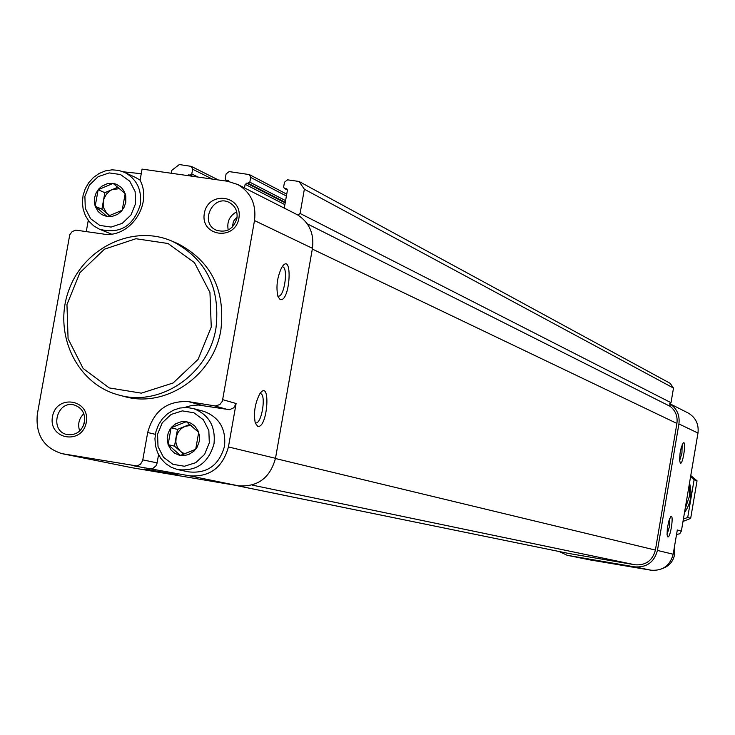 <?xml version="1.0" encoding="UTF-8"?>
<svg xmlns="http://www.w3.org/2000/svg" width="735" height="735" viewBox="0 0 735 735"><rect width="100%" height="100%" fill="white"/><g stroke="black" fill="none" stroke-linecap="round" stroke-linejoin="round"><path stroke-width="1.1" d="M168.104 444.675L171.117 450.077L174.774 453.284L179.202 455.176L184.007 455.599L188.757 454.496L193.976 451.152L197.136 447.183L199.332 441.193L199.507 436.094L198.248 431.206L194.839 426.07L190.944 423.185L186.378 421.66L171.099 427.816L168.104 444.675L180.387 455.424L195.694 449.287L198.689 432.382L186.378 421.66L181.545 421.633L175.803 423.7L171.926 426.851L169.666 429.92L168.095 433.411L167.203 438.437L168.104 444.675L174.498 446.145L177.475 429.387L171.099 427.816M95.173 206.296L98.113 211.524L101.696 214.583L107.181 216.568L111.922 216.503L117.572 214.372L121.394 211.211L124.215 207.04L125.786 202.244L125.795 196.024L124.224 191.394L121.413 187.535L116.534 184.301L113.135 183.392L98.15 189.731L95.173 206.296L107.181 216.568L122.203 210.247L125.18 193.636L113.135 183.392L107.227 183.713L101.733 186.286L98.959 188.766L96.147 192.928L94.576 197.706L94.31 201.454L95.173 206.296L101.917 209.153L104.866 192.689L98.15 189.731M86.289 422.294C90.552 399.307 56.393 393.712 52.479 416.671C48.152 439.567 82.311 445.346 86.289 422.294M238.884 218.295C243.129 195.216 208.235 190.236 204.358 213.279C200.058 236.266 234.943 241.429 238.884 218.295M175.656 242.697L177.695 243.561C211.046 261.026 225.452 289.774 220.904 329.776C213.811 376.109 164.769 409.129 123.158 396.156L119.989 395.32M142.066 169.105L227.712 181.279L237.837 184.549C250.92 192.46 256.469 204.459 254.494 220.564L222.337 401.292L219.848 404.544L215.346 405.968L188.601 401.659C167.314 400.465 153.679 410.746 147.689 432.511L142.627 460.689L140.514 464.18L136.995 465.99L61.823 453.624C43.595 447.707 35.436 434.55 37.329 414.154L69.761 234.768L72.186 231.562L75.788 230.119L102.624 233.923C129.176 239.151 153.192 204.808 140.073 180.268L142.066 169.105M295.81 213.968L297.987 215.134L300.091 213.444L671.009 402.688L673.499 388.062L670.127 383.302L299.016 181.453L304.363 189.217L300.091 213.444M284.27 208.106L287.413 190.31L286.769 188.904L284.289 188.39L283.646 186.975L284.491 182.197L287.587 179.836L299.016 181.453M228.952 181.481L228.3 180.589L225.893 180.103L225.241 178.688L226.077 173.938L229.145 171.586L249.385 174.599L250.672 177.411L249.827 182.179L245.132 184.301L244.489 187.921M187.315 175.536L188.647 174.884L191.045 176.069M171.209 173.249L171.714 170.401L179.322 164.548L191.311 166.386L192.616 169.206L191.771 173.938L190.246 175.114L188.647 174.884M307.285 223.853L670.246 406.4L669.714 403.699C676.898 408.458 679.967 415.202 678.919 423.93L657.448 550.432C654.233 562.201 646.662 567.677 634.718 566.869L567.126 555.283L559.28 551.544M670.246 406.4C675.603 410.773 677.817 416.451 676.907 423.443L655.399 550.083C652.533 560.612 645.753 565.518 635.077 564.792L568.293 553.382L233.859 485.036M667.849 536.945C670.605 537.992 674.151 513.021 670.715 516.705L668.822 521.005L667.334 528.41L667.068 534.869L667.849 536.945M680.344 463.27C683.091 464.667 686.619 439.264 683.146 443.086L681.271 447.431L680.105 452.916L679.535 459.972L680.344 463.27M657.448 550.432L673.196 554.227L677.303 529.99L681.354 531.148L679.719 533.785L676.549 534.464M687.739 412.804L688.236 413.052C695.733 417.553 698.976 424.214 697.974 433.053L681.354 531.148M673.196 554.227C670.072 565.674 662.694 571.003 651.072 570.213L590.701 560.024L567.677 555.394M141.239 173.726L123.315 171.797M632.771 567.08L631.732 567.043M599.769 561.154L619.954 564.627L599.769 561.154M304.363 189.217L673.499 388.062M669.714 403.699L671.009 402.688M297.987 215.134C309.463 222.824 314.277 233.886 312.448 248.329L275.496 458.3C270.094 477.879 257.792 487.057 238.599 485.835L131.859 467.708L62.732 453.807M257.774 426.401C267.917 428.505 271.031 377.257 259.712 393.978C254.898 403.506 253.428 413.226 255.293 423.13L257.774 426.401M280.145 299.54C290.389 302.783 293.054 249.698 281.725 267.439C277.095 277.343 275.855 287.109 278.005 296.729L280.145 299.54M184.457 407.484L192.01 405.398L198.468 405.04L229.531 409.689L233.813 407.769L236.11 403.506L228.429 446.944C222.751 467.488 209.888 477.125 189.841 475.867L134.661 466.018M144.152 468.994L178.026 474.847L144.152 468.994M86.28 231.497L88.273 220.399M158.567 454.735L156.932 463.684L155.884 465.898L152.862 468.452L149.058 468.939M685.048 509.346L689.448 496.235L689.614 482.436M215.98 328.031C220.555 287.826 206.085 258.95 172.587 241.402C133.476 223.771 83.615 247.658 68.677 290.601C53.021 333.277 76.412 383.459 117.793 394.741C159.578 407.769 208.841 374.584 215.98 328.031M211.257 327.047L209.953 292.484L194.481 262.661L168.03 243.506L135.92 238.728L104.517 249.156L79.94 272.648L66.958 304.575L68.079 338.734L83.129 368.474L109.249 387.924L141.35 393.151L173.093 382.999L198.082 359.387L211.257 327.047M663.172 568.238C669.392 565.831 673.187 561.32 674.565 554.704L674.317 547.63M236.927 218.35C237.791 211.248 235.31 205.984 229.476 202.584C213.113 193.525 199.001 222.843 216.191 230.147C226.472 233.133 233.39 229.201 236.927 218.35M84.543 422.083C85.379 413.483 82.008 407.815 74.437 405.068C56.825 399.721 48.979 431.032 67.05 434.55C76.036 435.57 81.87 431.417 84.543 422.083M140.1 180.103L135.442 177.42M100.217 229.522L111.325 234.033M140.256 204.743C142.039 190.043 136.912 179.294 124.886 172.495L118.666 170.382L112.078 169.831L105.472 170.869L99.179 173.442L93.529 177.411L88.816 182.574L85.269 188.674L83.083 195.381L82.366 202.355L83.156 209.245L85.416 215.686L89.018 221.354L93.795 225.948L99.491 229.228C119.805 234.41 133.393 226.242 140.256 204.743M135.562 203.668L135.13 191.587L129.755 181.187L120.503 174.535L109.23 172.918L98.159 176.657L89.477 185L84.883 196.3L85.288 208.327L90.607 218.718L99.813 225.415L111.095 227.078L122.203 223.376L130.94 215.015L135.562 203.668M178.577 469.784L188.5 471.852C207.077 473.864 219.085 465.338 224.515 446.255C226.187 428.937 219.37 417.333 204.073 411.435L203.172 411.196M214.014 443.729C215.704 426.226 208.823 414.503 193.388 408.55L186.699 407.475L179.91 408.035L173.377 410.194L167.442 413.842L162.398 418.785L158.512 424.766L155.985 431.482L154.947 438.575L155.452 445.686L157.483 452.448L160.919 458.502L165.595 463.546L171.264 467.304L177.65 469.591C196.392 471.622 208.519 463.004 214.014 443.729M209.31 442.847L208.841 430.508L203.338 419.768L193.884 412.767L182.372 410.883L171.08 414.466L162.233 422.8L157.575 434.247L158.016 446.54L163.473 457.262L172.881 464.299L184.393 466.247L195.721 462.692L204.624 454.349L209.31 442.847M109.717 215.824L101.917 209.153M104.866 192.689L117.922 187.177M119.704 188.647L112.317 189.538L110.443 190.503L106.474 194.049L103.929 198.817L103.157 204.146L103.911 208.317L106.446 212.819L110.02 215.732M183.86 454.331L174.498 446.145M177.475 429.387L189.896 424.38M191.128 425.381L185.064 426.328L181.398 428.496L178.458 431.693L176.216 436.691L175.84 442.148L177.365 447.312L180.599 451.483L184.862 453.991M679.572 460.854L681.942 453.026L682.144 444.859M277.784 296.058L278.446 296.177C284.684 296.683 288.598 265.877 282.157 266.86L282.093 266.86M255.192 422.79L255.725 422.919C261.908 424.031 266.575 393.253 260.162 393.629L259.942 393.638M667.04 534.501L669.447 526.673L669.686 518.487M689.853 484.374C692.296 494.582 690.514 503.999 684.487 512.644M683.403 519.048L687.721 517.468L694.125 479.689L690.569 476.776M687.721 517.468L690.67 518.395L682.999 521.437M694.125 479.689L697.037 480.819L690.67 518.395M690.771 475.554L697.037 480.819M678.919 423.93L697.974 433.053M634.718 566.869L651.072 570.213M567.944 555.439L590.701 560.024M312.32 249.064L676.907 423.443M275.46 458.53L655.399 550.083M252.041 485.063L635.077 564.792M234.171 485.082L568.293 553.382M192.616 169.206L212.415 179.101M191.771 173.938L198.092 177.071M190.246 175.114L192.643 176.29M227.905 180.461L228.603 180.81M226.288 180.231L228.649 181.426M250.672 177.411L286.402 196.043M249.827 182.179L285.584 200.627M248.283 183.355L285.281 202.364M246.666 183.125L285.189 202.897M245.132 184.301L284.877 204.624M286.347 188.757L287.091 189.152M284.711 188.527L287.431 189.961M312.448 248.329L254.494 220.564M236.11 403.506L222.797 399.684M275.496 458.3L228.429 446.944M238.599 485.835L189.841 475.867M131.859 467.708L63.182 453.89M227.969 409.625L214.556 405.885M202.327 405.444L188.601 401.659M155.388 434.33L147.689 432.511M157.115 462.885L142.82 459.88M237.129 216.788L233.436 221.327L232.333 227.087M236.698 211.753C229.54 215.805 226.711 221.878 228.227 229.991M84.782 419.878L83.367 425.905M83.799 413.686C78.884 418.638 77.515 424.417 79.702 431.022M669.732 403.662L688.236 413.052M191.311 166.386L218.313 179.937M225.893 180.103L228.438 181.389M249.385 174.599L286.733 194.15M284.289 188.39L287.431 190.043M296.628 214.381L237.837 184.549M177.695 243.561L172.587 241.402M136.131 177.741L124.886 172.495M204.073 411.435L193.388 408.55M277.876 296.086L278.446 296.177"/></g></svg>
